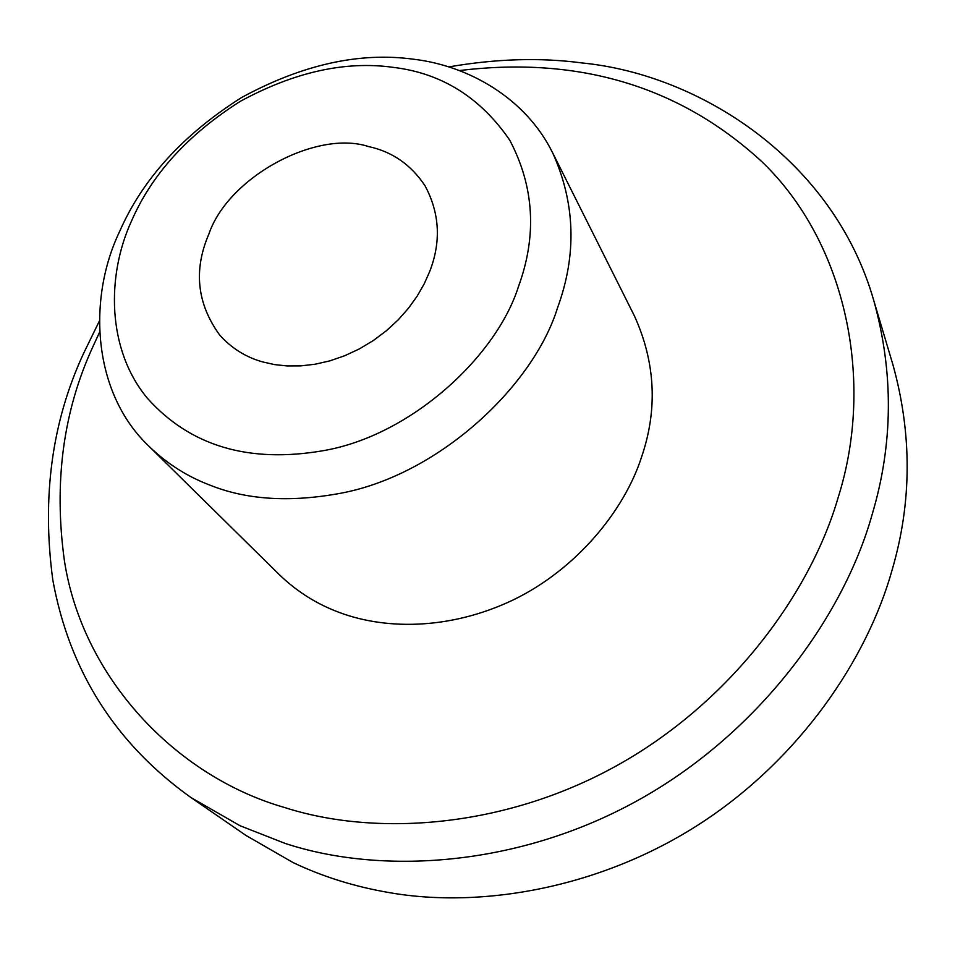 <?xml version="1.0" encoding="UTF-8"?>
<svg xmlns="http://www.w3.org/2000/svg" width="955" height="955" viewBox="0 0 955 955"><rect width="100%" height="100%" fill="white"/><g stroke="black" fill="none" stroke-linecap="round" stroke-linejoin="round"><path stroke-width="1.43" d="M191.048 797.604L246.02 835.482L293.173 862.628C322.969 876.797 355.057 886.801 389.437 892.639C482.359 908.909 602.116 887.637 701.221 822.959C800.326 758.246 867.247 658.902 892.113 569.992C911.87 502.593 912.156 434.239 892.985 364.906L873.885 300.944C893.785 372.88 893.164 444.182 872.046 514.864C843.17 617.503 758.234 733.989 637.14 800.791C516.058 867.677 379.493 874.649 284.936 843.349L240.051 825.741L191.048 797.604C115.543 743.694 69.464 671.15 52.8 579.948C41.686 497.077 51.94 421.549 83.586 353.386L99.356 321.059M99.559 332.233L93.16 346.14C63.173 410.96 53.599 482.514 64.415 560.8C82.357 677.119 175.278 776.284 284.721 807.548C374.002 836.329 502.437 828.988 616.321 765.886C730.217 702.844 810.473 593.58 838.287 497.089C874.637 381.94 847.001 243.441 761.911 161.717C673.597 80.387 568.929 57.181 459.319 70.563M448.755 66.934C496.099 58.709 540.661 57.396 582.443 62.994C699.824 74.55 833.906 160.142 873.885 300.944M336.554 493.986C287.897 502.437 245.745 499.501 210.088 485.188C187.252 476.557 166.958 463.641 149.183 446.463C91.764 392.302 87.741 297.817 119.602 231.552C142.426 179.277 183.074 134.607 241.531 97.553C302.174 64.582 359.569 51.809 413.706 59.246C467.89 65.632 525.489 97.589 552.706 152.955C575.328 203.117 576.951 254.699 557.565 307.737C533.081 387.229 436.149 477.393 336.554 493.986M131.635 220.76C106.447 275.303 106.685 349.184 147.237 398.08C190.105 446.128 248.921 463.629 323.709 450.605C411.139 435.468 496.254 356.561 518.386 286.834C537.14 235.694 534.275 186.822 509.779 140.23C480.449 97.47 441.652 73.177 393.365 67.375C345.4 60.654 294.355 71.983 240.23 101.373C188.075 134.452 151.881 174.24 131.635 220.76M368.546 146.569C316.606 129.426 228.257 177.033 208.918 233.963C193.352 269.943 196.921 303.618 219.638 334.978C231.516 348.229 245.829 357.206 262.577 361.897L274.455 364.583L287.133 365.944L300.753 365.884L315.09 364.225L329.869 360.859L344.755 355.726L359.39 348.897L373.393 340.493L386.429 330.717L398.211 319.853L408.501 308.202L417.192 296.086L424.223 283.814L429.631 271.674C441.294 241.806 439.742 213.132 424.951 185.64C410.925 164.642 392.123 151.618 368.546 146.569M149.183 446.463L279.051 574.397C295.572 590.369 314.183 602.486 334.919 610.746C382.478 630.169 448.862 630.622 513.169 599.943C576.927 569.096 624.403 510.257 641.509 457.218C657.852 409.54 655.488 362.446 634.418 315.914L552.706 152.955"/></g></svg>
